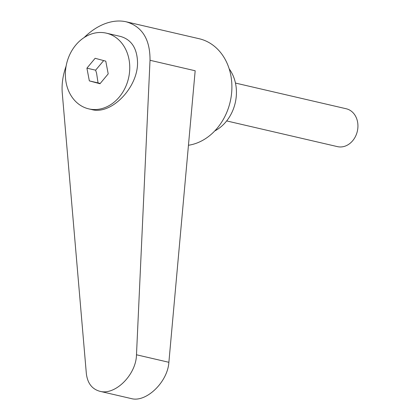 <?xml version="1.0" encoding="UTF-8"?>
<svg xmlns="http://www.w3.org/2000/svg" width="420" height="420" viewBox="0 0 420 420"><rect width="100%" height="100%" fill="white"/><g stroke="black" fill="none" stroke-linecap="round" stroke-linejoin="round"><path stroke-width="0.63" d="M235.463 83.06L346.232 108.764A19.436 15.902 103.1 0 1 357.929 126.536A19.436 15.902 103.1 0 1 345.34 146.06A19.436 15.902 103.1 0 1 337.444 146.627L226.674 120.929M128.987 59.33A38.871 31.799 -76.9 0 0 106.344 33.154A38.871 31.799 -76.9 0 0 66.129 82.703A38.871 31.799 -76.9 0 0 88.772 108.88A38.871 31.799 -76.9 0 0 128.987 59.33M88.772 108.88L91.691 109.557C111.631 115.29 138.841 86.63 137.498 61.304C136.794 47.77 131.108 39.48 120.451 36.425L106.344 33.154M100.207 83.475L98.049 82.908L96.579 73.19L95.618 70.182L103.677 60.585M188.454 145.262A54.416 44.52 -76.9 0 0 196.628 143.147A54.416 44.52 -76.9 0 0 231.882 88.478A54.416 44.52 -76.9 0 0 199.122 38.719L126.205 21.798C119.59 20.312 112.581 20.927 105.168 23.641C97.703 26.46 90.715 31.075 84.215 37.49M66.103 66.124C62.843 75.364 61.562 84.294 62.255 92.92L86.331 373.427C87.455 383.15 91.964 389.104 99.865 391.293C115.175 395.64 136.185 374.687 136.484 354.779L150.019 60.286C150.171 39.391 142.233 26.56 126.205 21.798M214.772 130.93A38.871 31.799 -76.9 0 0 229.178 68.843M150.019 60.286L195.174 70.765L168.877 362.297C167.706 382.006 146.118 402.822 131.25 398.575L99.865 391.293M86.914 68.161L95.13 58.291L105.772 61.147L108.203 73.873L99.986 83.743L89.339 80.887L86.914 68.161L95.618 70.182M89.339 80.887L98.049 82.908M168.877 362.297L136.484 354.779"/></g></svg>

